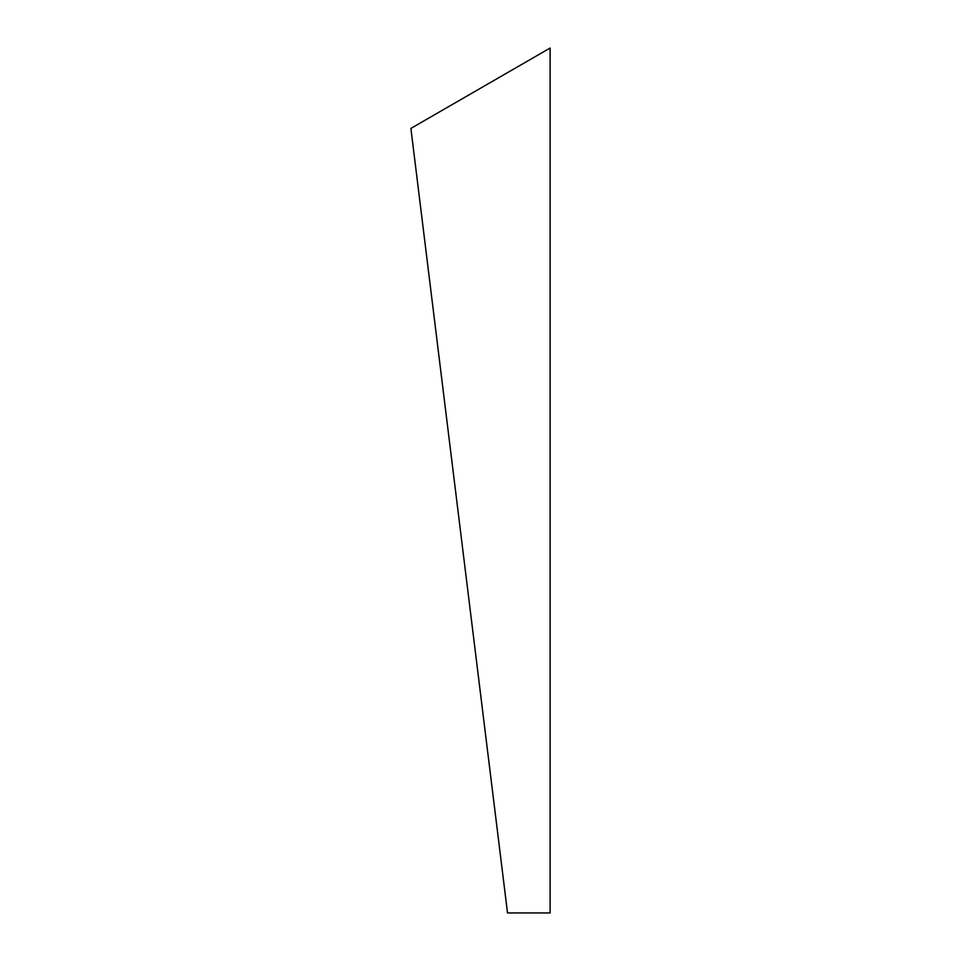 <?xml version="1.0" encoding="UTF-8"?>
<svg xmlns="http://www.w3.org/2000/svg" width="961" height="961" viewBox="0 0 961 961"><rect width="100%" height="100%" fill="white"/><g stroke="black" fill="none" stroke-linecap="round" stroke-linejoin="round"><path stroke-width="0.72" stroke-dasharray="4.8 3.6" d="M507.516 912.95L550.1 912.95L550.1 48.05L410.9 128.414L507.516 912.95"/><path stroke-width="1.44" d="M507.516 912.95L550.1 912.95L550.1 48.05L410.9 128.414L507.516 912.95"/></g></svg>
